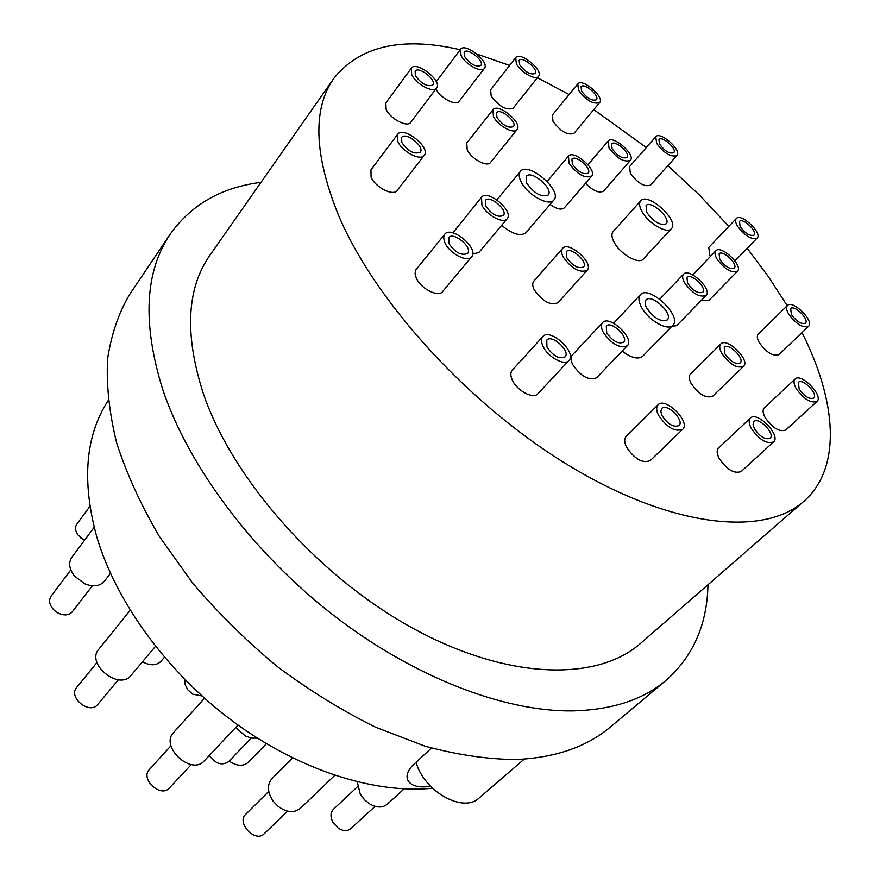 <?xml version="1.0" encoding="UTF-8"?>
<svg xmlns="http://www.w3.org/2000/svg" width="880" height="880" viewBox="0 0 880 880"><rect width="100%" height="100%" fill="white"/><g stroke="black" fill="none" stroke-linecap="round" stroke-linejoin="round"><path stroke-width="1.32" d="M646.657 307.923C644.809 304.293 644.611 301.631 646.063 299.926C651.53 293.172 673.783 314.138 667.282 319.924C660.869 322.267 653.994 318.263 646.657 307.923M641.3 306.878C638.517 301.356 638.22 297.308 640.409 294.723C648.78 284.383 682.781 316.404 672.826 325.27C667.799 331.573 647.746 319.946 641.3 306.878M672.826 325.27L642.686 356.268C638.176 359.689 631.323 357.973 622.138 351.12M671.385 228.668L643.335 259.028C638.924 264.913 619.872 253.935 613.976 242C611.578 237.303 611.292 233.838 613.118 231.605L640.695 200.827C647.702 191.642 679.866 220.825 671.385 228.668C667.128 234.421 647.9 223.124 641.784 211.156C639.287 206.448 638.935 203.005 640.695 200.827M553.85 200.024C549.142 206.932 527.12 194.722 521.059 181.698C518.848 177.177 518.617 173.756 520.366 171.457C527.89 160.842 562.991 190.806 553.85 200.024L526.031 232.65C520.608 236.676 512.479 234.234 501.644 225.302M630.355 160.413C623.942 162.547 616.814 158.378 608.982 147.873L608.212 141.042C612.887 134.552 636.086 154.858 630.355 160.413L603.592 191.059C599.236 193.545 593.208 190.96 585.486 183.282M517.011 129.591L490.534 162.448C487.256 167.519 471.262 158.873 467.17 149.743L466.785 142.967L492.921 109.758C497.893 102.333 523.127 123.134 517.011 129.591C513.843 134.552 497.706 125.62 493.438 116.479L492.921 109.758M591.591 176.187C584.705 178.629 577.192 174.328 569.074 163.284L568.425 156.156C573.463 149.116 597.74 170.115 591.591 176.187L564.355 207.823C561.451 210.232 556.688 209.11 550.077 204.457M452.903 232.859L481.536 197.197C487.465 188.76 514.305 211.365 507.144 218.746C503.393 224.268 486.354 215.094 481.899 205.051L481.536 197.197M507.144 218.746L478.885 252.494L472.747 254.056M587.147 270.303L557.964 302.72C550.297 305.8 542.355 301.433 534.127 289.608C532.378 285.89 532.279 283.085 533.808 281.182L562.584 248.402C568.623 240.416 594.374 263.384 587.147 270.303C579.557 273.218 571.538 268.708 563.079 256.784C561.253 253.055 561.099 250.261 562.584 248.402M627.286 345.752L596.596 377.762C588.83 380.897 580.833 376.442 572.616 364.408C570.658 360.228 570.57 357.093 572.341 355.003L602.58 322.619C609.213 314.402 635.129 338.657 627.286 345.752C619.586 348.722 611.512 344.124 603.053 331.98C601.018 327.778 600.853 324.665 602.58 322.619M743.545 366.377L712.756 396.209C705.98 398.662 698.753 394.394 691.075 383.383C688.919 379.126 688.71 376.024 690.448 374.077L720.83 343.926C726.902 336.864 750.739 360.393 743.545 366.377C736.857 368.687 729.564 364.298 721.666 353.199C719.422 348.92 719.136 345.829 720.83 343.926M706.101 295.46C699.501 297.726 692.274 293.414 684.398 282.535C682.374 278.696 682.099 275.902 683.584 274.153C689.15 267.289 712.756 289.608 706.101 295.46L676.72 325.6L671.605 326.524M737.451 271.271C731.302 273.273 724.416 269.082 716.793 258.731C714.791 255.057 714.472 252.417 715.847 250.8C720.962 244.464 743.622 265.914 737.451 271.271L708.763 300.586L701.261 300.421M808.533 326.348L778.965 354.64C773.036 356.598 766.447 352.55 759.198 342.518C757.064 338.569 756.756 335.753 758.274 334.048L787.468 305.492C792.693 299.442 814.77 321.288 808.533 326.348C802.67 328.174 796.026 324.027 788.59 313.918C786.379 309.958 786.005 307.142 787.468 305.492M710.567 256.311L709.676 254.881L708.796 247.423L736.318 218.515C741.004 212.652 762.795 233.167 757.108 238.095C751.344 239.877 744.755 235.818 737.352 225.929C735.416 222.475 735.064 220 736.318 218.515M676.896 155.551L650.452 185.141C644.413 187.154 637.714 183.205 630.355 173.294L629.607 166.606L655.754 136.741C660.132 130.768 682.286 150.491 676.896 155.551C670.934 157.421 664.18 153.362 656.645 143.385L655.754 136.741M599.665 102.564L573.991 133.331C567.6 135.542 560.604 131.527 552.992 121.297L552.376 115.016L577.764 83.952C582.065 77.671 605.022 97.185 599.665 102.564C593.351 104.61 586.289 100.485 578.501 90.189L577.764 83.952M538.516 76.329L513.15 108.207C506.363 110.649 499.037 106.557 491.161 95.931L490.655 89.804L515.713 57.607C520.08 50.941 543.972 70.576 538.516 76.329C535.733 80.828 520.476 72.171 516.34 63.69L515.713 57.607M484.396 68.376C481.459 73.282 465.146 64.273 461.032 55.407L460.526 49.313C465.058 42.141 490.083 62.128 484.396 68.376L459.052 101.387C456.016 106.392 439.912 97.746 435.919 88.891M436.579 88.011L410.784 122.298C407.462 127.864 390.093 118.811 386.122 109.351L385.858 102.927L411.29 68.244C416.229 60.335 442.728 81.07 436.579 88.011C433.356 93.467 415.822 84.095 411.686 74.624L411.29 68.244M424.215 155.353L397.155 190.443C393.36 196.548 375.166 187.308 371.074 177.111L370.942 169.884L397.606 134.354C403.271 125.576 431.156 147.609 424.215 155.353C420.53 161.326 402.149 151.756 397.859 141.537L397.606 134.354M471.647 256.828L442.651 291.544C438.383 297.737 420.508 288.596 416.196 277.915L415.03 273.713L415.855 269.863L444.708 234.289C451.253 225.016 479.501 248.666 471.647 256.828C467.5 262.911 449.427 253.44 444.895 242.726L443.619 237.886L444.708 234.289M568.909 360.536L537.856 393.756C533.346 399.498 516.857 390.687 512.281 380.006C510.389 375.727 510.367 372.46 512.237 370.216L542.817 336.578C550 327.492 577.379 352.616 568.909 360.536C564.52 366.179 547.833 357.06 543.048 346.335C541.068 342.023 540.98 338.778 542.817 336.578M682.649 429.297L650.287 460.581C642.51 463.65 634.557 459.118 626.428 446.974C624.206 442.244 624.118 438.735 626.175 436.447L658.053 404.789C665.291 396.484 691.097 422.18 682.649 429.297C674.949 432.212 666.919 427.548 658.537 415.294C656.216 410.52 656.051 407.022 658.053 404.789M773.542 441.903L741.158 471.526C734.195 474.056 726.847 469.667 719.114 458.37C716.727 453.585 716.54 450.131 718.542 447.986L750.464 418.033C757.174 410.696 781.385 435.71 773.542 441.903C766.656 444.301 759.231 439.791 751.278 428.384C748.792 423.577 748.517 420.123 750.464 418.033M816.959 401.456L785.697 430.067C779.372 432.223 772.508 428.021 765.083 417.461C762.751 413.017 762.476 409.838 764.247 407.913L795.102 379.016C801.042 372.471 823.966 395.978 816.959 401.456C810.711 403.48 803.781 399.168 796.147 388.531C793.727 384.065 793.375 380.897 795.102 379.016M801.999 332.596C836.759 401.467 842.006 468.006 803.803 501.347C764.654 536.36 674.674 528.264 573.386 468.248C472.219 408.452 375.463 302.929 338.404 215.039C313.962 154.297 312.455 108.724 333.894 78.32C360.074 45.837 402.171 36.322 460.196 49.742M477.059 54.131L509.619 65.439M537.405 77.737L569.107 94.534M593.802 109.604L646.305 147.532M667.887 165.627L699.501 195.14L728.838 226.38M747.197 248.292L768.526 276.837L787.237 305.723M646.756 212.377L646.041 205.579C650.617 199.584 671.671 218.68 666.127 223.806C660.286 225.797 653.829 221.98 646.756 212.377M526.669 183.073L526.207 176.341C531.124 169.4 554.092 189.013 548.13 195.03C541.42 197.56 534.259 193.578 526.669 183.073M612.095 148.72L611.556 143.924C614.823 139.392 631.07 153.604 627.055 157.487C622.567 158.983 617.573 156.068 612.095 148.72M496.925 117.425L496.562 112.706C500.027 107.514 517.704 122.078 513.425 126.588C508.31 128.469 502.81 125.422 496.925 117.425M572.374 164.142L571.923 159.148C575.443 154.22 592.438 168.916 588.137 173.162C583.319 174.878 578.061 171.875 572.374 164.142M485.661 205.909L485.408 200.398C489.555 194.502 508.343 210.32 503.327 215.479C497.695 217.745 491.799 214.555 485.661 205.909M566.643 257.543L566.302 251.658C570.515 246.07 588.544 262.152 583.495 266.992C578.182 269.038 572.572 265.881 566.643 257.543M606.65 332.618L606.32 326.051C610.962 320.309 629.09 337.282 623.612 342.243C618.222 344.333 612.568 341.121 606.65 332.618M724.845 353.771L724.262 347.259C728.508 342.331 745.184 358.798 740.168 362.978C735.482 364.595 730.378 361.526 724.845 353.771M687.555 283.206L686.983 277.321C690.877 272.525 707.399 288.156 702.746 292.237C698.126 293.832 693.066 290.818 687.555 283.206M719.763 259.413L719.103 253.847C722.689 249.414 738.54 264.429 734.228 268.169C729.927 269.577 725.109 266.651 719.763 259.413M791.428 314.501L790.647 308.594C794.299 304.359 809.754 319.66 805.387 323.191C801.284 324.478 796.631 321.585 791.428 314.501M740.179 226.633L739.453 221.441C742.731 217.338 757.988 231.693 754.006 235.136C749.969 236.39 745.36 233.552 740.179 226.633M659.571 144.21L658.944 139.546C662.002 135.366 677.512 149.171 673.739 152.713C669.57 154.022 664.851 151.184 659.571 144.21M581.581 91.102L581.064 86.724C584.067 82.335 600.138 95.997 596.398 99.759C591.976 101.189 587.037 98.307 581.581 91.102M519.596 64.669L519.156 60.401C522.203 55.737 538.934 69.476 535.117 73.502C530.42 75.097 525.239 72.149 519.596 64.669M464.486 56.43L464.123 52.151C467.302 47.135 484.814 61.127 480.843 65.494C475.805 67.287 470.349 64.273 464.486 56.43M415.393 75.669L415.118 71.192C418.561 65.659 437.107 80.168 432.817 85.019C427.328 87.12 421.52 84.007 415.393 75.669M401.808 142.516L401.632 137.478C405.581 131.34 425.106 146.751 420.255 152.174C414.315 154.627 408.177 151.404 401.808 142.516M448.921 243.562L448.789 237.633C453.365 231.154 473.132 247.698 467.643 253.407C461.538 256.003 455.29 252.725 448.921 243.562M546.931 346.973L546.766 340.131C551.793 333.784 570.944 351.362 565.026 356.895C559.13 359.326 553.102 356.015 546.931 346.973M662.112 415.789L660.792 411.433L661.771 408.419C666.842 402.622 684.893 420.607 678.986 425.579C673.607 427.625 667.986 424.369 662.112 415.789M754.523 428.835L753.06 424.49L753.951 421.575C758.648 416.449 775.588 433.961 770.099 438.295C765.292 439.967 760.1 436.821 754.523 428.835M799.139 389.026L798.402 382.36C802.56 377.773 818.598 394.24 813.692 398.068C809.336 399.487 804.474 396.473 799.139 389.026M803.803 501.347L640.915 643.093C597.608 681.56 508.409 680.35 413.71 628.727C319.11 577.258 233.145 480.161 203.632 394.493C184.349 335.137 186.461 288.695 209.968 255.156L333.894 78.32M707.971 584.738C707.168 624.448 693.187 656.326 666.017 680.372C643.071 699.809 611.798 709.984 572.209 710.897C503.569 711.689 412.742 676.907 332.288 614.361C251.944 551.672 188.232 465.608 162.712 389.455C142.219 323.477 144.738 271.689 170.269 234.091C191.345 204.556 221.584 187.308 260.986 182.347M666.017 680.372L610.368 727.001C586.861 746.878 555.423 757.713 516.032 759.528C487.531 759.319 457.149 754.842 424.886 746.119L375.397 727.122C341.902 710.578 309.199 690.382 277.31 666.556C246.433 640.981 218.229 613.162 192.687 583.121L159.489 536.657C140.91 504.977 126.643 473.781 116.688 443.058C109.296 413.105 106.26 385.143 107.569 359.15C111.232 334.642 118.613 313.027 129.723 294.316L170.269 234.091M430.65 786.368C419.001 787.963 411.477 786.071 408.056 780.681C405.79 776.336 407.264 771.276 412.478 765.534L431.486 748.066M412.478 765.534L416.031 762.267C424.083 791.626 463.463 813.549 479.226 797.907L524.26 759.088M432.542 788.249C374.165 793.991 298.617 769.989 232.826 721.27C167.156 672.408 115.995 601.942 96.756 536.8C81.576 481.096 85.36 435.71 108.108 400.642M164.428 657.272L161.073 661.199C156.475 665.698 150.337 665.918 142.648 661.87L142.483 661.782M266.42 743.699L248.435 762.201C243.199 766.601 236.775 766.238 229.163 761.079M155.463 646.349L131.087 675.334C119.317 691.053 85.591 663.883 98.78 649.264L130.196 610.302M118.382 679.756L97.702 704.506C89.804 715.066 67.76 697.345 76.615 687.544L96.965 662.486M110.462 573.364L104.302 581.306C99.957 586.157 93.61 587.07 85.272 584.045L74.503 576.114C69.179 569.085 68.277 562.826 71.786 557.326L94.149 527.329M92.367 585.772L72.314 611.798C68.717 615.582 63.778 615.89 57.486 612.722L54.373 610.445C49.478 605.418 48.367 600.677 51.051 596.211L70.796 569.888M84.491 540.287L78.034 535.007C75.218 530.926 74.8 527.329 76.78 524.238L89.859 506.418M80.553 537.702L83.127 539.561M201.971 695.948L192.687 694.144L187.704 689.722L185.141 684.651L184.998 679.701M257.367 738.133L251.669 738.133L245.652 736.131L235.642 727.529M251.24 738.056L228.646 761.629C222.002 765.974 215.545 763.939 209.297 755.513M237.985 725.032L204.325 760.804C191.433 776.105 159.478 746.482 173.679 732.402L204.523 698.236M191.268 764.566L169.367 787.996C160.721 798.27 139.865 778.921 149.402 769.472L170.973 745.734M334.752 775.335L300.355 808.357C294.162 813.252 286.748 812.592 278.102 806.377L273.13 801.163C267.311 792.198 266.915 784.674 271.953 778.58L292.6 757.944M287.573 811.162L264.198 833.756C255.387 843.216 236.082 822.866 245.707 814.297L268.752 791.406M404.107 788.898L387.145 804.309C382.624 807.939 376.915 807.873 370.018 804.122L364.518 799.777L360.228 794.101L357.247 781.858M364.848 800.107L362.626 797.632M375.089 806.333L350.625 828.718C347.138 831.424 342.914 831.149 337.953 827.882L332.937 822.272C330.22 816.937 330.352 812.647 333.322 809.38L357.467 786.731M613.613 323.224L640.409 294.723M496.925 199.892L520.366 171.457M587.983 164.714L608.212 141.042M547.173 181.423L568.425 156.156M659.769 299.167L683.584 274.153M692.769 274.901L715.847 250.8M734.954 260.898L757.108 238.095M436.249 81.675L460.526 49.313M408.056 780.681L407.33 778.921"/></g></svg>
